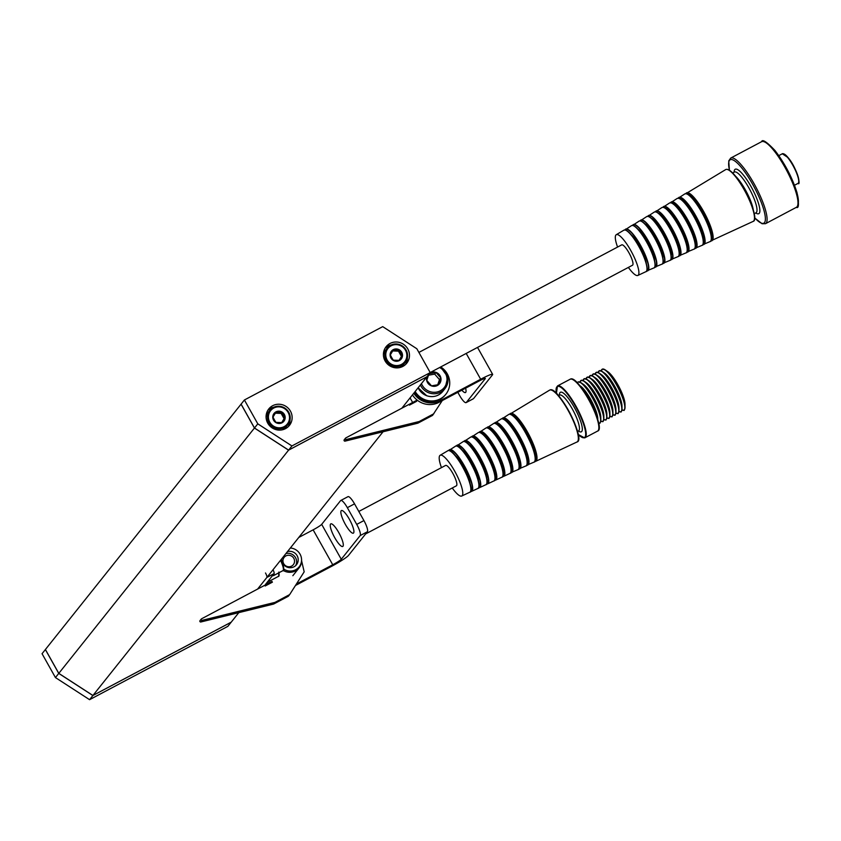 <?xml version="1.0" encoding="UTF-8"?>
<svg xmlns="http://www.w3.org/2000/svg" width="841" height="841" viewBox="0 0 841 841"><rect width="100%" height="100%" fill="white"/><g stroke="black" fill="none" stroke-linecap="round" stroke-linejoin="round"><path stroke-width="1.26" d="M401.84 408.211L426.881 376.81L288.579 450.156L254.445 428.037L241.062 404.174L244.405 399.98L382.708 326.634L416.831 348.742L430.224 372.616L291.932 445.951L257.798 423.843L244.405 399.98M288.579 450.156L92.92 695.486L231.222 622.151L238.802 612.637M257.588 589.089L383.054 431.769M92.92 695.486L58.796 673.368L254.445 428.037M58.796 673.368L45.403 649.504L241.062 404.174M89.577 699.68L92.888 695.528L231.191 622.182L227.869 626.345L89.577 699.68L55.443 677.573L42.05 653.709L45.414 649.525M92.888 695.528L58.754 673.41L45.361 649.546M55.443 677.573L58.754 673.41M385.104 360.957A13.204 12.773 38.6 0 0 406.771 363.175A13.204 12.773 38.6 0 0 407.78 348.92A13.204 12.773 38.6 0 0 386.124 346.702A13.204 12.773 38.6 0 0 385.104 360.957M405.614 364.426A13.204 12.773 38.6 0 0 407.359 357.782M267.764 423.181A13.204 12.773 38.6 0 0 289.43 425.399A13.204 12.773 38.6 0 0 290.45 411.154A13.204 12.773 38.6 0 0 268.784 408.936A13.204 12.773 38.6 0 0 267.764 423.181M288.274 426.66A13.204 12.773 38.6 0 0 290.019 420.016M430.224 372.616L426.913 376.768L288.621 450.114L254.487 427.995L241.094 404.132M288.621 450.114L291.932 445.951M254.487 427.995L257.798 423.843M273.903 407.16A13.204 12.773 38.6 0 0 267.806 410.334M391.233 344.936A13.204 12.773 38.6 0 0 385.146 348.111M281.893 422.613L275.922 422.371L274.376 419.838L272.978 417.115L276.006 412.111L281.977 412.342L284.92 417.599L281.893 422.613M273.567 420.195A6.286 6.087 38.6 0 0 282.029 422.792A6.286 6.087 38.6 0 0 284.374 414.466A6.286 6.087 38.6 0 0 275.911 411.88A6.286 6.087 38.6 0 0 273.567 420.195M281.693 422.613L284.079 418.65L281.136 413.404L275.354 413.173M281.136 413.404L281.977 412.342M284.079 418.65L284.92 417.599M399.233 360.379L393.262 360.148L391.717 357.614L390.319 354.891L393.346 349.877L399.317 350.119L402.261 355.375L399.233 360.379M390.907 357.972A6.286 6.087 38.6 0 0 399.37 360.558A6.286 6.087 38.6 0 0 401.714 352.242A6.286 6.087 38.6 0 0 393.252 349.646A6.286 6.087 38.6 0 0 390.907 357.972M399.033 360.39L401.42 356.426L398.476 351.17L392.694 350.939M398.476 351.17L399.317 350.119M401.42 356.426L402.261 355.375M273.052 569.841A11.532 2.702 62.1 0 0 273.02 569.735A4.194 0.978 62.1 0 1 274.071 573.625L265.388 584.579L271.99 581.446L272.389 582.182L265.188 585.998L264.789 585.273L201.567 618.797A0.841 0.809 38.6 0 0 202.197 620.322L274.965 602.387L289.651 594.598L304.179 571.838L301.625 560.894M202.197 620.322L200.862 621.983A0.841 0.809 -141.4 0 1 199.99 620.669L201.314 619.008M200.862 621.983L273.64 604.048L288.326 596.258L289.651 594.598M274.965 602.387L273.64 604.048M271.99 581.446L270.686 583.086M274.071 573.625L266.87 577.441L258.25 588.258A12.573 1.24 150.7 0 0 258.082 588.679A12.573 1.24 150.7 0 0 258.198 588.763M266.87 577.441A4.194 0.978 -117.9 0 0 265.493 572.973M345.357 524.395A12.783 2.996 -117.9 0 0 353.378 533.152A12.783 2.996 -117.9 0 0 349.404 519.317A12.783 2.996 -117.9 0 0 341.393 510.561A12.783 2.996 -117.9 0 0 345.357 524.395M334.75 537.704A12.783 2.996 -117.9 0 0 342.76 546.461A12.783 2.996 -117.9 0 0 338.797 532.626A12.783 2.996 -117.9 0 0 330.786 523.869A12.783 2.996 -117.9 0 0 334.75 537.704M363.922 520.579L354.534 503.854L347.333 507.67L356.721 524.406L363.922 520.579A10.481 2.449 62.1 0 1 367.37 531.754L360.169 535.58A10.481 2.449 -117.9 0 0 356.721 524.406M295.464 585.483L331.407 566.424A16.767 1.65 150.7 0 0 348.468 555.459L367.37 531.754M347.775 496.831A10.481 2.449 62.1 0 1 347.964 496.674A10.481 2.449 62.1 0 1 354.534 503.854M347.333 507.67A10.481 2.449 -117.9 0 0 340.763 500.49A10.481 2.449 -117.9 0 0 340.573 500.647L321.672 524.353A8.389 0.82 -29.3 0 1 313.136 529.841L332.742 564.763A8.389 0.82 150.7 0 0 341.267 559.276L360.169 535.58M332.742 564.763L296.389 584.032M298.755 537.462L313.136 529.841M442.282 400.558L432.547 415.401L417.861 423.181L345.094 441.126A0.841 0.809 -141.4 0 1 344.211 439.801L345.535 438.14A0.841 0.809 38.6 0 0 346.418 439.465L345.094 441.126M345.535 438.14A0.841 0.809 38.6 0 1 345.788 437.93L409.041 404.395L409.451 405.12L416.652 401.294L416.242 400.568L412.637 402.482A12.573 1.24 150.7 0 0 409.073 404.447M433.872 413.73L419.186 421.52L346.418 439.465M419.186 421.52L417.861 423.181M414.939 402.208L416.242 400.568M457.819 392.327L459.564 395.428A10.481 2.449 -117.9 0 0 466.124 402.608A10.481 2.449 -117.9 0 0 466.324 402.45L473.525 398.634L492.427 374.928A16.767 1.65 150.7 0 0 492.647 374.361A16.767 1.65 150.7 0 0 480.674 379.238L439.275 401.199A20.163 19.501 -141.4 0 1 413.793 393.22M461.846 390.182A12.783 2.996 -117.9 0 0 465.494 392.537A12.783 2.996 -117.9 0 0 465.599 388.195M466.324 402.45L485.225 378.744A8.389 0.82 150.7 0 0 485.331 378.461A8.389 0.82 150.7 0 0 479.349 380.899L437.94 402.86L439.275 401.199M412.468 394.881A20.163 19.501 38.6 0 0 437.94 402.86M285.961 555.88A5.866 5.677 38.6 0 0 283.669 563.617A5.866 5.677 38.6 0 0 291.533 566.14A5.866 5.677 38.6 0 0 293.835 558.413A5.866 5.677 38.6 0 0 285.961 555.88M285.898 553.588A8.389 8.105 -141.4 0 1 295.622 565.678M283.217 570.419A12.363 11.963 38.6 0 0 301.583 559.601L301.53 558.971A11.774 11.385 38.6 0 0 290.355 548.006M283.785 569.105A11.774 11.385 38.6 0 0 301.53 558.971M281.672 558.887A8.389 8.105 38.6 0 0 296.495 564.742A8.389 8.105 38.6 0 0 287.485 551.591M440.716 366.949A18.859 18.25 -141.4 0 1 442.061 367.885A18.859 18.25 -141.4 0 1 445.867 394.24A18.859 18.25 -141.4 0 1 420.174 397.078A18.859 18.25 -141.4 0 1 415.16 391.507M445.867 394.24L445.331 394.902A18.859 18.25 -141.4 0 1 419.638 397.74A18.859 18.25 -141.4 0 1 414.634 392.169M426.744 380.384L428.994 373.698L436.006 372.479L440.779 377.935L438.539 384.621L431.517 385.84L426.744 380.384M426.829 376.873A7.338 7.096 38.6 0 0 431.507 385.903A7.338 7.096 38.6 0 0 440.652 381.625A7.338 7.096 38.6 0 0 430.003 372.889M437.719 384.8L439.465 379.596L434.692 374.129L436.006 372.479M439.465 379.596L440.779 377.935M434.692 374.129L428.447 375.223M430.182 372.531L632.506 265.23A11.532 2.702 -117.9 0 0 631.559 258.229A11.532 2.702 -117.9 0 0 625.483 247.569A11.532 2.702 -117.9 0 0 621.709 244.868L418.892 352.421M628.385 267.427A23.054 5.393 -117.9 0 0 630.351 270.014A23.054 5.393 -117.9 0 0 637.856 275.449A23.054 5.393 -117.9 0 0 636.059 261.53A23.054 5.393 -117.9 0 0 623.864 240.084A23.054 5.393 -117.9 0 0 616.253 234.713A23.054 5.393 -117.9 0 0 617.578 247.054M456.285 485.856A11.532 2.702 -117.9 0 0 456.39 485.804A11.532 2.702 -117.9 0 0 453.478 474.576A11.532 2.702 -117.9 0 0 445.688 465.399A11.532 2.702 -117.9 0 0 445.583 465.441A11.532 2.702 -117.9 0 0 445.488 465.504M452.258 488.001A23.054 5.393 -117.9 0 0 461.583 496.085A23.054 5.393 -117.9 0 0 461.73 496.022A23.054 5.393 -117.9 0 0 456.043 473.641A23.054 5.393 -117.9 0 0 440.4 455.17A23.054 5.393 -117.9 0 0 440.137 455.286A23.054 5.393 -117.9 0 0 441.462 467.628M623.938 410.093A23.138 5.414 -117.9 0 0 625.031 407.128L624.989 403.89A19.963 4.668 -117.9 0 0 618.892 386.587A19.963 4.668 -117.9 0 0 607.98 371.827L605.331 369.966A23.138 5.414 -117.9 0 0 602.555 369.083M620.91 411.691A23.138 5.414 -117.9 0 0 622.014 408.737L621.962 405.814A20.279 4.741 -117.9 0 0 615.77 388.237A20.279 4.741 -117.9 0 0 604.7 373.246L602.303 371.575A23.138 5.414 -117.9 0 0 599.538 370.681M617.883 413.299A23.138 5.414 -117.9 0 0 618.987 410.334L618.944 407.422A20.279 4.741 -117.9 0 0 612.753 389.835A20.279 4.741 -117.9 0 0 601.672 374.855L599.276 373.173A23.138 5.414 -117.9 0 0 596.511 372.29M614.855 414.907A23.138 5.414 -117.9 0 0 615.959 411.943L615.917 409.02A20.279 4.741 -117.9 0 0 609.725 391.443A20.279 4.741 -117.9 0 0 598.645 376.453L596.258 374.781A23.138 5.414 -117.9 0 0 593.483 373.888M611.838 416.505A23.138 5.414 -117.9 0 0 612.942 413.541L612.889 410.629A20.279 4.741 -117.9 0 0 606.697 393.052A20.279 4.741 -117.9 0 0 595.617 378.061L593.231 376.39A23.138 5.414 -117.9 0 0 590.466 375.496M608.81 418.114A23.138 5.414 -117.9 0 0 609.914 415.149L609.862 412.227A20.279 4.741 -117.9 0 0 603.68 394.65A20.279 4.741 -117.9 0 0 592.6 379.669L590.203 377.987A23.138 5.414 -117.9 0 0 587.438 377.094M605.783 419.712A23.138 5.414 -117.9 0 0 606.887 416.758L606.845 413.835A20.279 4.741 -117.9 0 0 600.653 396.258A20.279 4.741 -117.9 0 0 589.573 381.267L587.186 379.596A23.138 5.414 -117.9 0 0 584.411 378.702M602.766 421.32A23.138 5.414 -117.9 0 0 603.859 418.355L603.817 415.433A20.279 4.741 -117.9 0 0 597.625 397.856A20.279 4.741 -117.9 0 0 586.545 382.876L584.159 381.194A23.138 5.414 -117.9 0 0 581.383 380.311M599.738 422.918A23.138 5.414 -117.9 0 0 600.842 419.964L600.789 417.041A20.279 4.741 -117.9 0 0 594.598 399.464A20.279 4.741 -117.9 0 0 583.528 384.474L581.131 382.802A23.138 5.414 -117.9 0 0 578.366 381.909M597.793 419.88L597.772 418.65A20.279 4.741 -117.9 0 0 591.58 401.062A20.279 4.741 -117.9 0 0 580.5 386.082L579.491 385.367M288.148 412.458A10.691 10.344 38.6 0 0 273.767 408.053A10.691 10.344 38.6 0 0 269.793 422.203A10.691 10.344 38.6 0 0 284.174 426.608A10.691 10.344 38.6 0 0 288.148 412.458M268.941 422.75A11.532 11.154 -141.4 0 1 269.824 410.313A11.532 11.154 -141.4 0 1 288.736 412.248A11.532 11.154 -141.4 0 1 287.853 424.684A11.532 11.154 -141.4 0 1 268.941 422.75M266.071 416.568L268.1 412.468A11.532 11.154 38.6 0 0 266.071 416.589M286.129 426.85L282.587 429.74A11.532 11.154 38.6 0 0 286.129 426.85L287.853 424.684C290.671 420.784 290.975 416.631 288.747 412.216C282.912 404.963 276.605 404.332 269.824 410.313L268.1 412.468M405.488 350.234A10.691 10.344 38.6 0 0 391.107 345.83A10.691 10.344 38.6 0 0 387.133 359.969A10.691 10.344 38.6 0 0 401.514 364.384A10.691 10.344 38.6 0 0 405.488 350.234M383.401 354.334L387.165 348.079C393.945 342.098 400.253 342.739 406.087 349.993A11.532 11.154 -141.4 0 1 405.194 362.46A11.532 11.154 -141.4 0 1 386.271 360.526A11.532 11.154 -141.4 0 1 387.165 348.079A11.532 11.154 -141.4 0 1 406.056 349.982M385.441 350.245A11.532 11.154 38.6 0 0 383.401 354.355M399.906 367.517A11.532 11.154 38.6 0 0 403.47 364.626L405.194 362.46C408.011 358.56 408.316 354.408 406.087 349.993M268.384 583.36L267.522 581.835M341.267 559.276L321.672 524.353M410.072 397.888L412.637 402.482M466.198 353.43L480.674 379.238M281.43 560.905A10.691 2.502 62.1 0 1 283.406 569.378M280.915 559.833A10.691 2.502 62.1 0 1 281.399 560.831C284.163 568.358 284.647 571.617 282.902 570.64A11.532 2.702 -117.9 0 0 280.926 561.273A11.532 2.702 -117.9 0 0 280.484 560.369M274.019 573.699A11.532 2.702 62.1 0 1 273.546 575.601L282.902 570.64M269.372 579.512A11.532 2.702 62.1 0 1 268.899 581.425L278.255 576.463A11.532 2.702 -117.9 0 0 278.466 572.994M421.457 383.601A13.414 12.972 38.6 0 0 446.035 384.505A13.414 12.972 38.6 0 0 439.601 367.538M440.547 367.033A14.675 14.192 -141.4 0 1 429.036 392.905A14.675 14.192 -141.4 0 1 420.395 384.947M418.135 387.775A14.675 14.192 38.6 0 0 442.786 391.38C438.476 396.237 433.126 397.698 426.744 395.764L418.114 387.806M756.164 212.699L756.006 212.794A23.054 5.393 -117.9 0 0 754.114 198.781A23.054 5.393 -117.9 0 0 741.972 177.462A23.054 5.393 -117.9 0 0 734.403 172.048L732.679 172.973M753.221 209.483A23.054 5.393 -117.9 0 0 738.409 179.343A23.054 5.393 -117.9 0 0 735.581 176.211M755.733 212.941A25.156 5.887 -117.9 0 0 758.246 202.607A25.156 5.887 -117.9 0 0 743.476 175.138A25.156 5.887 -117.9 0 0 734.13 172.195M796.374 207.317A37.13 8.683 -117.9 0 0 793.315 184.757A37.13 8.683 -117.9 0 0 773.762 150.413A37.13 8.683 -117.9 0 0 761.578 141.709C762.282 138.902 766.729 141.814 774.918 150.434C784.853 163.448 792.222 177.525 797.005 192.652C799.097 203.9 798.887 208.789 796.374 207.317L765.489 223.695A37.13 8.683 -117.9 0 0 762.43 201.146A37.13 8.683 -117.9 0 0 742.866 166.791A37.13 8.683 -117.9 0 0 730.692 158.087L728.737 160.904L729.41 170.239M754.703 217.83A35.879 8.389 -117.9 0 0 764.238 211.469A35.879 8.389 -117.9 0 0 741.962 168.179A35.879 8.389 -117.9 0 0 729.494 170.303M782.309 153.766L788.185 157.709C797.279 168.316 801.095 186.502 798.014 183.391A16.767 3.921 -117.9 0 0 796.637 173.204A16.767 3.921 -117.9 0 0 787.807 157.698A16.767 3.921 -117.9 0 0 782.309 153.766L778.798 155.627M788.122 157.656A16.347 3.827 -117.9 0 0 783.644 153.871M631.665 235.638A23.495 5.498 -117.9 0 0 623.906 230.161C625.883 229.519 628.542 231.349 631.864 235.638C641.494 246.991 650.703 271.265 645.92 271.664A23.495 5.498 -117.9 0 0 644.09 257.483A23.495 5.498 -117.9 0 0 631.665 235.638M631.833 235.606A23.285 5.445 -117.9 0 0 625.515 230.14M645.562 261.078A18.796 4.394 -117.9 0 0 633.778 237.919A18.796 4.394 -117.9 0 0 632.474 236.395M646.266 263.433A19.007 4.447 -117.9 0 0 633.925 237.688A19.007 4.447 -117.9 0 0 630.908 234.492M653.941 267.911L646.676 270.918A23.59 5.519 -117.9 0 0 647.77 270.802A23.59 5.519 -117.9 0 0 645.93 256.558A23.59 5.519 -117.9 0 0 633.452 234.618A23.59 5.519 -117.9 0 0 625.662 229.109A23.59 5.519 -117.9 0 0 624.989 229.95L631.517 225.63C633.483 224.957 636.185 226.818 639.623 231.201C649.41 242.765 658.808 267.47 653.941 267.911A23.926 5.593 -117.9 0 0 652.069 253.456A23.926 5.593 -117.9 0 0 639.423 231.201A23.926 5.593 -117.9 0 0 631.517 225.63M646.729 270.834A23.38 5.466 -117.9 0 0 646.182 257.914A23.38 5.466 -117.9 0 0 633.315 234.839A23.38 5.466 -117.9 0 0 625.052 229.961M639.591 231.18A23.716 5.551 -117.9 0 0 633.147 225.609M654.161 259.081A19.753 4.615 -117.9 0 0 641.462 233.146A19.753 4.615 -117.9 0 0 638.95 230.392M654.634 260.931A19.963 4.668 -117.9 0 0 641.609 232.915A19.963 4.668 -117.9 0 0 637.678 228.962M654.718 267.133A24.032 5.624 -117.9 0 0 655.791 267.039A24.032 5.624 -117.9 0 0 653.909 252.531A24.032 5.624 -117.9 0 0 641.21 230.182A24.032 5.624 -117.9 0 0 633.273 224.589A24.032 5.624 -117.9 0 0 632.6 225.42M654.75 267.07A23.821 5.572 -117.9 0 0 654.172 253.887A23.821 5.572 -117.9 0 0 641.063 230.413A23.821 5.572 -117.9 0 0 632.663 225.43M647.381 226.776C657.336 238.539 666.902 263.675 661.962 264.148A24.368 5.698 -117.9 0 0 660.059 249.441A24.368 5.698 -117.9 0 0 647.181 226.776A24.368 5.698 -117.9 0 0 639.128 221.099C641.168 220.437 643.922 222.339 647.381 226.776A24.158 5.656 -117.9 0 0 640.779 221.078M662.624 256.862A20.71 4.846 -117.9 0 0 649.136 228.384A20.71 4.846 -117.9 0 0 645.531 224.631M662.918 258.313A20.92 4.888 -117.9 0 0 649.294 228.153A20.92 4.888 -117.9 0 0 644.5 223.58M662.74 263.38A24.463 5.719 -117.9 0 0 663.801 263.286A24.463 5.719 -117.9 0 0 661.899 248.505A24.463 5.719 -117.9 0 0 648.958 225.756A24.463 5.719 -117.9 0 0 640.884 220.058A24.463 5.719 -117.9 0 0 640.201 220.889M662.771 263.317A24.252 5.677 -117.9 0 0 662.151 249.861A24.252 5.677 -117.9 0 0 648.821 225.987A24.252 5.677 -117.9 0 0 640.274 220.889M654.929 222.35A24.799 5.803 -117.9 0 0 646.74 216.568C648.821 215.906 651.617 217.83 655.128 222.35C665.252 234.313 675.008 259.89 669.972 260.384A24.799 5.803 -117.9 0 0 668.038 245.414A24.799 5.803 -117.9 0 0 654.929 222.35M655.097 222.329A24.589 5.75 -117.9 0 0 648.422 216.547M670.95 254.476A21.666 5.067 -117.9 0 0 656.821 223.622A21.666 5.067 -117.9 0 0 652.174 219.081M671.118 255.601A21.866 5.12 -117.9 0 0 656.968 223.391A21.866 5.12 -117.9 0 0 651.344 218.313M670.761 259.627A24.904 5.824 -117.9 0 0 671.822 259.522A24.904 5.824 -117.9 0 0 669.878 244.489A24.904 5.824 -117.9 0 0 656.716 221.33A24.904 5.824 -117.9 0 0 648.495 215.527A24.904 5.824 -117.9 0 0 647.812 216.347M670.792 259.564A24.694 5.771 -117.9 0 0 670.13 245.835A24.694 5.771 -117.9 0 0 656.579 221.561A24.694 5.771 -117.9 0 0 647.875 216.358M662.887 217.924C673.178 230.087 683.113 256.095 677.993 256.631A25.241 5.908 -117.9 0 0 676.027 241.388A25.241 5.908 -117.9 0 0 662.687 217.924A25.241 5.908 -117.9 0 0 654.351 212.037C656.422 211.333 659.26 213.299 662.887 217.924A25.03 5.855 -117.9 0 0 656.054 212.016M679.181 251.943A22.612 5.288 -117.9 0 0 664.506 218.86A22.612 5.288 -117.9 0 0 658.892 213.698M679.244 252.784A22.823 5.34 -117.9 0 0 664.653 218.628A22.823 5.34 -117.9 0 0 658.23 213.162M678.782 255.874A25.335 5.929 -117.9 0 0 679.843 255.759A25.335 5.929 -117.9 0 0 677.867 240.463A25.335 5.929 -117.9 0 0 664.474 216.904A25.335 5.929 -117.9 0 0 656.096 210.996A25.335 5.929 -117.9 0 0 655.423 211.816L661.962 207.517C664.064 206.802 666.955 208.789 670.634 213.498C681.094 225.861 691.218 252.311 686.014 252.868A25.672 6.003 -117.9 0 0 684.006 237.372A25.672 6.003 -117.9 0 0 670.435 213.498A25.672 6.003 -117.9 0 0 661.962 207.517M678.813 255.811A25.125 5.876 -117.9 0 0 678.119 241.809A25.125 5.876 -117.9 0 0 664.327 217.136A25.125 5.876 -117.9 0 0 655.486 211.827M670.603 213.467A25.461 5.961 -117.9 0 0 663.696 207.485M687.297 249.262A23.569 5.519 -117.9 0 0 672.18 214.087A23.569 5.519 -117.9 0 0 665.673 208.473M687.297 249.882A23.779 5.561 -117.9 0 0 684.395 234.713A23.779 5.561 -117.9 0 0 672.327 213.856A23.779 5.561 -117.9 0 0 665.157 208.126M694.035 249.115A26.113 6.108 -117.9 0 0 691.996 233.346A26.113 6.108 -117.9 0 0 678.193 209.073A26.113 6.108 -117.9 0 0 669.573 202.986C671.749 202.282 674.692 204.31 678.393 209.073C689.021 221.635 699.323 248.516 694.035 249.115L686.782 252.142A25.777 6.034 -117.9 0 0 687.864 252.006A25.777 6.034 -117.9 0 0 685.846 236.447A25.777 6.034 -117.9 0 0 672.222 212.479A25.777 6.034 -117.9 0 0 663.707 206.466A25.777 6.034 -117.9 0 0 663.023 207.285M686.834 252.048A25.566 5.982 -117.9 0 0 686.098 237.782A25.566 5.982 -117.9 0 0 672.085 212.699A25.566 5.982 -117.9 0 0 663.097 207.285M678.361 209.041A25.903 6.055 -117.9 0 0 671.328 202.954M695.318 246.445A24.526 5.74 -117.9 0 0 692.28 230.781A24.526 5.74 -117.9 0 0 679.864 209.325A24.526 5.74 -117.9 0 0 672.495 203.406M695.276 246.876A24.736 5.792 -117.9 0 0 692.868 231.559A24.736 5.792 -117.9 0 0 680.012 209.094A24.736 5.792 -117.9 0 0 672.117 203.207M694.824 248.358A26.208 6.129 -117.9 0 0 695.875 248.242A26.208 6.129 -117.9 0 0 693.836 232.421A26.208 6.129 -117.9 0 0 679.98 208.053A26.208 6.129 -117.9 0 0 671.318 201.935A26.208 6.129 -117.9 0 0 670.634 202.744M694.855 248.295A25.997 6.087 -117.9 0 0 694.077 233.756A25.997 6.087 -117.9 0 0 679.833 208.274A25.997 6.087 -117.9 0 0 670.708 202.755M685.941 204.647A26.544 6.213 -117.9 0 0 677.173 198.455C679.349 197.719 682.335 199.78 686.151 204.636C696.937 217.42 707.418 244.731 702.046 245.351A26.544 6.213 -117.9 0 0 699.975 229.33A26.544 6.213 -117.9 0 0 685.941 204.647M686.119 204.615A26.334 6.16 -117.9 0 0 678.971 198.423M703.244 243.501A25.482 5.961 -117.9 0 0 700.816 227.753A25.482 5.961 -117.9 0 0 687.539 204.563A25.482 5.961 -117.9 0 0 679.381 198.497M703.181 243.785A25.693 6.013 -117.9 0 0 701.352 228.426A25.693 6.013 -117.9 0 0 687.696 204.331A25.693 6.013 -117.9 0 0 679.118 198.402M702.845 244.605A26.649 6.234 -117.9 0 0 703.896 244.489A26.649 6.234 -117.9 0 0 701.815 228.395A26.649 6.234 -117.9 0 0 687.728 203.627A26.649 6.234 -117.9 0 0 678.929 197.414A26.649 6.234 -117.9 0 0 678.235 198.213L684.784 193.924C686.992 193.178 690.03 195.27 693.899 200.211A26.775 6.265 -117.9 0 0 686.603 193.893M702.887 244.542A26.439 6.181 -117.9 0 0 702.067 229.73A26.439 6.181 -117.9 0 0 687.591 203.848A26.439 6.181 -117.9 0 0 678.319 198.224M693.899 200.211C704.863 213.194 715.523 240.936 710.067 241.598A26.986 6.308 -117.9 0 0 707.964 225.304A26.986 6.308 -117.9 0 0 693.699 200.211A26.986 6.308 -117.9 0 0 684.784 193.924M711.402 237.456A26.439 6.181 -117.9 0 0 694.14 200.368A26.439 6.181 -117.9 0 0 688.958 195.144M711.066 240.463L711.328 240.316A26.439 6.181 -117.9 0 0 709.152 224.253A26.439 6.181 -117.9 0 0 695.223 199.79A26.439 6.181 -117.9 0 0 686.55 193.598L686.288 193.735M711.013 240.579A26.649 6.234 -117.9 0 0 709.836 225.314A26.649 6.234 -117.9 0 0 695.37 199.559A26.649 6.234 -117.9 0 0 686.151 193.714M710.866 240.852A27.08 6.339 -117.9 0 0 711.917 240.726A27.08 6.339 -117.9 0 0 709.804 224.379A27.08 6.339 -117.9 0 0 695.486 199.191A27.08 6.339 -117.9 0 0 686.54 192.883A27.08 6.339 -117.9 0 0 685.846 193.682L725.667 169.598C727.77 168.505 731.134 170.776 735.749 176.431C747.523 190.508 759.276 220.237 753.137 221.404A29.319 6.854 -117.9 0 0 750.855 203.701A29.319 6.854 -117.9 0 0 735.349 176.431A29.319 6.854 -117.9 0 0 725.667 169.598M710.908 240.778A26.87 6.286 -117.9 0 0 710.046 225.703A26.87 6.286 -117.9 0 0 695.339 199.422A26.87 6.286 -117.9 0 0 685.93 193.682M735.686 176.379A28.899 6.76 -117.9 0 0 727.77 169.609M754.314 219.648A28.899 6.76 -117.9 0 0 735.791 176.505M711.118 240.106A26.775 6.265 -117.9 0 0 693.92 200.253M703.076 243.89A26.334 6.16 -117.9 0 0 686.161 204.678M695.044 247.664A25.903 6.055 -117.9 0 0 678.414 209.104M687.013 251.448A25.461 5.961 -117.9 0 0 670.655 213.53M678.971 255.233A25.03 5.855 -117.9 0 0 662.897 217.956M670.939 259.007A24.589 5.75 -117.9 0 0 655.15 222.392M662.908 262.791A24.158 5.656 -117.9 0 0 647.391 226.818M654.876 266.576A23.716 5.551 -117.9 0 0 639.644 231.243M646.834 270.35A23.285 5.445 -117.9 0 0 631.885 235.669M798.687 182.224A16.347 3.827 -117.9 0 0 788.227 157.782M797.899 204.489A35.879 8.389 -117.9 0 0 775.013 150.655M469.646 492.3A23.495 5.498 -117.9 0 0 469.804 492.237A23.495 5.498 -117.9 0 0 464.001 469.436A23.495 5.498 -117.9 0 0 448.053 450.608A23.495 5.498 -117.9 0 0 447.79 450.734A23.495 5.498 -117.9 0 0 447.549 450.913M470.14 484.006A19.007 4.447 -117.9 0 0 454.792 455.065M469.446 481.651A18.796 4.394 -117.9 0 0 456.348 456.968M470.561 491.491L471.465 491.438A23.59 5.519 -117.9 0 0 471.643 491.375A23.59 5.519 -117.9 0 0 465.819 468.469A23.59 5.519 -117.9 0 0 449.809 449.567A23.59 5.519 -117.9 0 0 449.546 449.683A23.59 5.519 -117.9 0 0 448.873 450.524M470.582 491.459A23.59 5.519 -117.9 0 0 471.433 491.449M470.603 491.407A23.38 5.466 -117.9 0 0 471.223 491.344A23.38 5.466 -117.9 0 0 465.767 468.9A23.38 5.466 -117.9 0 0 449.735 449.84A23.38 5.466 -117.9 0 0 448.926 450.534M477.656 488.537A23.926 5.593 -117.9 0 0 477.814 488.484A23.926 5.593 -117.9 0 0 471.906 465.252A23.926 5.593 -117.9 0 0 455.675 446.077A23.926 5.593 -117.9 0 0 455.401 446.203A23.926 5.593 -117.9 0 0 455.16 446.382M478.508 481.504A19.963 4.668 -117.9 0 0 472.421 464.264A19.963 4.668 -117.9 0 0 461.562 449.536M478.045 479.654A19.753 4.615 -117.9 0 0 462.823 450.965M479.507 487.675A24.032 5.624 -117.9 0 0 479.664 487.612A24.032 5.624 -117.9 0 0 473.735 464.285A24.032 5.624 -117.9 0 0 457.42 445.036A24.032 5.624 -117.9 0 0 457.147 445.162A24.032 5.624 -117.9 0 0 456.474 445.993L463.328 441.525C469.488 437.257 493.678 483.817 485.835 484.721A24.368 5.698 -117.9 0 0 479.822 461.068A24.368 5.698 -117.9 0 0 463.286 441.546A24.368 5.698 -117.9 0 0 463.013 441.672M479.486 487.685L478.582 487.738A24.032 5.624 -117.9 0 0 479.454 487.696L485.835 484.721A24.368 5.698 -117.9 0 1 485.678 484.784M478.624 487.643A23.821 5.572 -117.9 0 0 479.233 487.58A23.821 5.572 -117.9 0 0 473.683 464.716A23.821 5.572 -117.9 0 0 457.346 445.31A23.821 5.572 -117.9 0 0 456.537 446.003M486.792 478.886A20.92 4.888 -117.9 0 0 480.432 460.006A20.92 4.888 -117.9 0 0 468.374 444.153M486.497 477.436A20.71 4.846 -117.9 0 0 480.211 460.132A20.71 4.846 -117.9 0 0 469.404 445.204M486.603 483.985L487.496 483.932A24.463 5.719 -117.9 0 0 487.685 483.859A24.463 5.719 -117.9 0 0 481.641 460.111A24.463 5.719 -117.9 0 0 465.041 440.505A24.463 5.719 -117.9 0 0 464.758 440.631A24.463 5.719 -117.9 0 0 464.085 441.462M486.624 483.953A24.463 5.719 -117.9 0 0 487.465 483.932M486.645 483.89A24.252 5.677 -117.9 0 0 487.254 483.827A24.252 5.677 -117.9 0 0 481.599 460.542A24.252 5.677 -117.9 0 0 464.968 440.779A24.252 5.677 -117.9 0 0 464.148 441.462M470.897 437.015A24.799 5.803 -117.9 0 0 470.613 437.141L470.939 436.994C477.225 432.673 501.825 480.011 493.856 480.957A24.799 5.803 -117.9 0 0 487.727 456.884A24.799 5.803 -117.9 0 0 470.897 437.015M495.002 476.164A21.866 5.12 -117.9 0 0 488.442 455.759A21.866 5.12 -117.9 0 0 475.228 438.886M494.834 475.049A21.666 5.067 -117.9 0 0 488.222 455.875A21.666 5.067 -117.9 0 0 476.059 439.654M495.538 480.158A24.904 5.824 -117.9 0 0 495.706 480.095A24.904 5.824 -117.9 0 0 489.557 455.927A24.904 5.824 -117.9 0 0 472.653 435.974A24.904 5.824 -117.9 0 0 472.369 436.101A24.904 5.824 -117.9 0 0 471.696 436.921M494.645 480.2A24.904 5.824 -117.9 0 0 495.486 480.179L501.877 477.204A25.241 5.908 -117.9 0 0 495.643 452.71A25.241 5.908 -117.9 0 0 478.518 432.484A25.241 5.908 -117.9 0 0 478.224 432.61L478.561 432.463C484.963 428.09 509.961 476.206 501.877 477.204A25.241 5.908 -117.9 0 1 501.709 477.267M494.676 480.137A24.694 5.771 -117.9 0 0 495.265 480.064A24.694 5.771 -117.9 0 0 489.504 456.369A24.694 5.771 -117.9 0 0 472.579 436.248A24.694 5.771 -117.9 0 0 471.759 436.931M503.128 473.357A22.823 5.34 -117.9 0 0 496.453 451.512A22.823 5.34 -117.9 0 0 482.114 433.735M503.055 472.516A22.612 5.288 -117.9 0 0 496.232 451.628A22.612 5.288 -117.9 0 0 482.776 434.271M502.645 476.479L503.528 476.416A25.335 5.929 -117.9 0 0 503.717 476.332A25.335 5.929 -117.9 0 0 497.462 451.743A25.335 5.929 -117.9 0 0 480.274 431.444A25.335 5.929 -117.9 0 0 479.98 431.57A25.335 5.929 -117.9 0 0 479.296 432.39M502.655 476.448A25.335 5.929 -117.9 0 0 503.496 476.416M502.697 476.384A25.125 5.876 -117.9 0 0 503.286 476.311A25.125 5.876 -117.9 0 0 497.42 452.195A25.125 5.876 -117.9 0 0 480.19 431.717A25.125 5.876 -117.9 0 0 479.37 432.4M486.13 427.953A25.672 6.003 -117.9 0 0 485.835 428.08L486.172 427.932C492.689 423.507 518.109 472.4 509.888 473.441A25.672 6.003 -117.9 0 0 503.549 448.526A25.672 6.003 -117.9 0 0 486.13 427.953M511.181 470.455A23.779 5.561 -117.9 0 0 504.474 447.265A23.779 5.561 -117.9 0 0 489.031 428.7M511.181 469.835A23.569 5.519 -117.9 0 0 504.243 447.38A23.569 5.519 -117.9 0 0 489.546 429.047M510.676 472.695A25.777 6.034 -117.9 0 0 511.57 472.642A25.777 6.034 -117.9 0 0 511.738 472.579A25.777 6.034 -117.9 0 0 505.378 447.559A25.777 6.034 -117.9 0 0 487.885 426.913A25.777 6.034 -117.9 0 0 487.591 427.039A25.777 6.034 -117.9 0 0 486.907 427.859L493.783 423.401C500.427 418.923 526.245 468.595 517.909 469.688A26.113 6.108 -117.9 0 0 511.465 444.342A26.113 6.108 -117.9 0 0 493.741 423.422A26.113 6.108 -117.9 0 0 493.446 423.559M510.718 472.621A25.566 5.982 -117.9 0 0 511.296 472.547A25.566 5.982 -117.9 0 0 505.336 448.011A25.566 5.982 -117.9 0 0 487.812 427.186A25.566 5.982 -117.9 0 0 486.981 427.859M519.16 467.449A24.736 5.792 -117.9 0 0 512.495 443.028A24.736 5.792 -117.9 0 0 496.001 423.769A24.736 5.792 -117.9 0 0 495.99 423.78M519.202 467.018A24.526 5.74 -117.9 0 0 512.264 443.133A24.526 5.74 -117.9 0 0 496.379 423.98M518.697 468.931A26.208 6.129 -117.9 0 0 519.58 468.889A26.208 6.129 -117.9 0 0 519.759 468.815A26.208 6.129 -117.9 0 0 513.283 443.375A26.208 6.129 -117.9 0 0 495.496 422.382A26.208 6.129 -117.9 0 0 495.202 422.508A26.208 6.129 -117.9 0 0 494.508 423.317M518.739 468.868A25.997 6.087 -117.9 0 0 519.317 468.794A25.997 6.087 -117.9 0 0 513.252 443.838A25.997 6.087 -117.9 0 0 495.423 422.655A25.997 6.087 -117.9 0 0 494.592 423.328M501.362 418.892A26.544 6.213 -117.9 0 0 501.057 419.028L501.404 418.871C508.164 414.34 534.392 464.789 525.93 465.925A26.544 6.213 -117.9 0 0 519.37 440.158A26.544 6.213 -117.9 0 0 501.362 418.892M527.128 464.074A25.482 5.961 -117.9 0 0 520.306 438.949A25.482 5.961 -117.9 0 0 503.296 419.06A25.482 5.961 -117.9 0 0 503.254 419.07M527.055 464.358A25.693 6.013 -117.9 0 0 520.926 439.58A25.693 6.013 -117.9 0 0 503.381 418.776A25.693 6.013 -117.9 0 0 502.992 418.976M527.601 465.126A26.649 6.234 -117.9 0 0 527.78 465.062A26.649 6.234 -117.9 0 0 521.199 439.202A26.649 6.234 -117.9 0 0 503.118 417.851A26.649 6.234 -117.9 0 0 502.813 417.988A26.649 6.234 -117.9 0 0 502.119 418.786M526.718 465.178A26.649 6.234 -117.9 0 0 527.538 465.147M526.76 465.115A26.439 6.181 -117.9 0 0 527.328 465.031A26.439 6.181 -117.9 0 0 521.157 439.664A26.439 6.181 -117.9 0 0 503.034 418.124A26.439 6.181 -117.9 0 0 502.193 418.797M508.973 414.361A26.986 6.308 -117.9 0 0 508.668 414.497L509.015 414.34C515.89 409.746 542.54 460.984 533.951 462.172A26.986 6.308 -117.9 0 0 527.286 435.974A26.986 6.308 -117.9 0 0 508.973 414.361M535.275 458.03A26.439 6.181 -117.9 0 0 527.202 435.207A26.439 6.181 -117.9 0 0 512.831 415.717M534.971 460.994A26.439 6.181 -117.9 0 0 535.212 460.889A26.439 6.181 -117.9 0 0 528.547 435.123A26.439 6.181 -117.9 0 0 510.666 414.066A26.439 6.181 -117.9 0 0 510.434 414.171A26.439 6.181 -117.9 0 0 510.214 414.308M534.887 461.152A26.649 6.234 -117.9 0 0 535.244 461.078A26.649 6.234 -117.9 0 0 529.031 435.501A26.649 6.234 -117.9 0 0 510.75 413.783A26.649 6.234 -117.9 0 0 510.035 414.287M535.559 461.394A27.08 6.339 -117.9 0 1 534.739 461.425L535.591 461.383A27.08 6.339 -117.9 0 0 535.791 461.299A27.08 6.339 -117.9 0 0 529.105 435.018A27.08 6.339 -117.9 0 0 510.729 413.32A27.08 6.339 -117.9 0 0 510.424 413.457A27.08 6.339 -117.9 0 0 509.73 414.256M534.781 461.352A26.87 6.286 -117.9 0 0 535.349 461.278A26.87 6.286 -117.9 0 0 529.073 435.491A26.87 6.286 -117.9 0 0 510.655 413.593A26.87 6.286 -117.9 0 0 509.804 414.256M549.877 390.014A29.319 6.854 -117.9 0 0 549.541 390.171L549.961 389.982C557.772 385.252 586.419 440.169 577.021 441.977A29.319 6.854 -117.9 0 0 569.778 413.509A29.319 6.854 -117.9 0 0 549.877 390.014M570.65 414.455A20.268 4.741 -117.9 0 0 568.747 410.881M578.398 430.981A20.268 4.741 -117.9 0 0 578.587 430.907A20.268 4.741 -117.9 0 0 573.478 411.144A20.268 4.741 -117.9 0 0 559.77 395.007A20.268 4.741 -117.9 0 0 559.591 395.081A20.268 4.741 -117.9 0 0 559.423 395.196M578.429 430.981A22.371 5.235 -117.9 0 0 581.163 431.885A22.371 5.235 -117.9 0 0 575.948 410.419A22.371 5.235 -117.9 0 0 560.611 392.19A22.371 5.235 -117.9 0 0 559.433 395.165M584.726 437.888A29.34 6.865 -117.9 0 0 585 437.772A29.34 6.865 -117.9 0 0 577.599 409.178A29.34 6.865 -117.9 0 0 557.762 385.809A29.34 6.865 -117.9 0 0 557.499 385.924L556.406 393.399M578.188 434.429A28.92 6.77 -117.9 0 0 584.18 437.698A28.92 6.77 -117.9 0 0 577.431 409.945A28.92 6.77 -117.9 0 0 557.594 386.376A28.92 6.77 -117.9 0 0 556.448 393.43M597.331 431.202A29.34 6.865 -117.9 0 0 597.594 431.086A29.34 6.865 -117.9 0 0 590.203 402.492A29.34 6.865 -117.9 0 0 570.366 379.133A29.34 6.865 -117.9 0 0 570.103 379.238A29.34 6.865 -117.9 0 0 569.862 379.396M598.582 423.097A23.138 5.414 -117.9 0 0 599.433 423.065A23.138 5.414 -117.9 0 0 594.04 400.863A23.138 5.414 -117.9 0 0 578.177 382.014A23.138 5.414 -117.9 0 0 577.273 382.907M581.205 380.405A23.138 5.414 -117.9 0 0 580.059 382.161L581.289 380.29L584.159 381.194A23.138 5.414 -117.9 0 1 596.795 398.298A23.138 5.414 -117.9 0 1 603.859 418.355C603.396 421.162 602.965 422.203 602.566 421.478L600.768 421.204A23.138 5.414 -117.9 0 0 602.461 421.457A23.138 5.414 -117.9 0 0 597.057 399.254A23.138 5.414 -117.9 0 0 581.205 380.405A23.138 5.414 -117.9 0 0 581.089 380.447M584.222 378.797A23.138 5.414 -117.9 0 0 583.086 380.563L584.306 378.692L587.186 379.596A23.138 5.414 -117.9 0 1 599.822 396.689A23.138 5.414 -117.9 0 1 606.887 416.758C606.424 419.554 605.983 420.595 605.583 419.869L603.785 419.606A23.138 5.414 -117.9 0 0 605.488 419.859A23.138 5.414 -117.9 0 0 600.085 397.646A23.138 5.414 -117.9 0 0 584.222 378.797M587.249 377.199A23.138 5.414 -117.9 0 0 586.114 378.955L587.333 377.083L590.203 377.987A23.138 5.414 -117.9 0 1 602.85 395.091A23.138 5.414 -117.9 0 1 609.914 415.149C609.441 417.956 609.01 418.986 608.611 418.271L606.813 417.998A23.138 5.414 -117.9 0 0 608.506 418.25A23.138 5.414 -117.9 0 0 603.113 396.048A23.138 5.414 -117.9 0 0 587.249 377.199A23.138 5.414 -117.9 0 0 587.134 377.241M590.277 375.591A23.138 5.414 -117.9 0 0 589.131 377.357L590.361 375.475L593.231 376.39A23.138 5.414 -117.9 0 1 605.877 393.483A23.138 5.414 -117.9 0 1 612.942 413.541C612.469 416.348 612.038 417.388 611.638 416.663L609.841 416.39A23.138 5.414 -117.9 0 0 611.533 416.652A23.138 5.414 -117.9 0 0 606.14 394.44A23.138 5.414 -117.9 0 0 590.277 375.591M593.294 373.993A23.138 5.414 -117.9 0 0 592.159 375.748L593.378 373.877L596.258 374.781A23.138 5.414 -117.9 0 1 608.895 391.885A23.138 5.414 -117.9 0 1 615.959 411.943C615.496 414.739 615.065 415.78 614.666 415.055L612.858 414.792A23.138 5.414 -117.9 0 0 614.561 415.044A23.138 5.414 -117.9 0 0 609.157 392.842A23.138 5.414 -117.9 0 0 593.294 373.993M596.322 372.384A23.138 5.414 -117.9 0 0 595.186 374.14L596.406 372.269L599.276 373.173A23.138 5.414 -117.9 0 1 611.922 390.277A23.138 5.414 -117.9 0 1 618.987 410.334C618.524 413.141 618.082 414.182 617.683 413.457L615.885 413.183A23.138 5.414 -117.9 0 0 617.578 413.436A23.138 5.414 -117.9 0 0 612.185 391.233A23.138 5.414 -117.9 0 0 596.322 372.384M599.349 370.786A23.138 5.414 -117.9 0 0 598.203 372.542L599.433 370.671L602.303 371.575A23.138 5.414 -117.9 0 1 614.95 388.679A23.138 5.414 -117.9 0 1 622.014 408.737C621.541 411.533 621.11 412.574 620.711 411.848L618.913 411.585A23.138 5.414 -117.9 0 0 620.605 411.838A23.138 5.414 -117.9 0 0 615.213 389.635A23.138 5.414 -117.9 0 0 599.349 370.786A23.138 5.414 -117.9 0 0 599.234 370.828M602.377 369.178A23.138 5.414 -117.9 0 0 601.231 370.934L602.461 369.062L605.331 369.966A23.138 5.414 -117.9 0 1 617.967 387.07A23.138 5.414 -117.9 0 1 625.031 407.128C624.569 409.935 624.138 410.976 623.738 410.25L621.941 409.977A23.138 5.414 -117.9 0 0 623.633 410.229A23.138 5.414 -117.9 0 0 618.23 388.027A23.138 5.414 -117.9 0 0 602.377 369.178M598.582 423.107L599.538 423.076C599.938 423.801 600.369 422.76 600.842 419.964A23.138 5.414 -117.9 0 0 593.778 399.906A23.138 5.414 -117.9 0 0 581.131 382.802L578.261 381.898L577.262 382.897M597.541 419.039A23.138 5.414 -117.9 0 0 580.048 386.051M596.858 416.926A23.138 5.414 -117.9 0 0 581.415 387.796M598.718 429.267A28.92 6.77 -117.9 0 0 590.193 401.809A28.92 6.77 -117.9 0 0 572.237 379.333M578.188 440.221A28.899 6.76 -117.9 0 0 569.704 412.668A28.899 6.76 -117.9 0 0 551.654 390.182M576.821 442.051A29.319 6.854 -117.9 0 0 577.021 441.977L535.591 461.383M534.992 460.679A26.775 6.265 -117.9 0 0 527.097 435.26A26.775 6.265 -117.9 0 0 510.487 414.466M533.772 462.235A26.986 6.308 -117.9 0 0 533.951 462.172L526.708 465.21M526.96 464.463A26.334 6.16 -117.9 0 0 519.191 439.454A26.334 6.16 -117.9 0 0 502.844 418.997M525.751 465.998A26.544 6.213 -117.9 0 0 525.93 465.925L518.687 468.963M518.929 468.237A25.903 6.055 -117.9 0 0 511.286 443.649A25.903 6.055 -117.9 0 0 495.212 423.528M517.741 469.751A26.113 6.108 -117.9 0 0 517.909 469.688L510.666 472.716M510.886 472.022A25.461 5.961 -117.9 0 0 503.381 447.843A25.461 5.961 -117.9 0 0 487.57 428.058M509.72 473.515A25.672 6.003 -117.9 0 0 509.888 473.441L503.528 476.416M502.855 475.806A25.03 5.855 -117.9 0 0 495.475 452.038A25.03 5.855 -117.9 0 0 479.938 432.589M494.823 479.58A24.589 5.75 -117.9 0 0 487.57 456.221A24.589 5.75 -117.9 0 0 472.295 437.12M493.688 481.031A24.799 5.803 -117.9 0 0 493.856 480.957L487.496 483.932M486.781 483.365A24.158 5.656 -117.9 0 0 479.664 460.416A24.158 5.656 -117.9 0 0 464.663 441.651M478.75 487.149A23.716 5.551 -117.9 0 0 471.759 464.61A23.716 5.551 -117.9 0 0 457.031 446.182M470.718 490.923A23.285 5.445 -117.9 0 0 463.854 468.805A23.285 5.445 -117.9 0 0 449.388 450.702M399.927 367.517L403.47 364.626M340.763 500.49L347.964 496.674M492.647 374.361L477.53 347.417M466.124 402.608L473.325 398.792M292.847 575.707L299.081 567.896M272.4 575.717L273.546 575.601M281.43 560.852L280.926 559.812M267.753 581.541L268.899 581.425M278.813 572.069C279.359 575.139 279.17 576.6 278.255 576.463M442.786 391.38L445.047 388.553L447.78 376.905L440.589 367.012M761.578 141.709L730.692 158.087M616.253 234.713L623.906 230.161M639.128 221.099L632.558 225.42M646.74 216.568L640.169 220.878M654.351 212.037L647.77 216.347M669.573 202.986L662.992 207.275M677.173 198.455L670.592 202.744M710.845 240.883L753.137 221.404M702.824 244.636L710.067 241.598M694.803 248.389L702.046 245.351M678.761 255.906L686.014 252.868M670.74 259.659L677.993 256.631M662.719 263.412L669.972 260.384M654.697 267.165L661.962 264.148M637.856 275.449L645.92 271.664M798.014 183.391L794.514 185.251M754.703 217.945L762.041 223.738L765.489 223.695M756.006 212.794L754.282 213.709M358.802 511.465L445.583 465.441M440.137 455.286L448.095 450.587C454.024 446.424 477.394 491.438 469.804 492.237L461.73 496.022M471.465 491.438L477.814 488.484C485.541 487.633 461.762 441.84 455.717 446.056L448.831 450.524M470.613 437.141L464.043 441.451M478.224 432.61L471.654 436.921M494.624 480.232L495.517 480.169M485.835 428.08L479.265 432.39M501.057 419.028L494.476 423.317M508.668 414.497L502.088 418.786M549.541 390.171L509.688 414.256M558.508 395.659L559.822 394.986M578.892 430.802L577.504 431.475M578.198 434.482L584.663 437.909L597.594 431.086C606.718 428.889 578.188 374.382 570.429 379.102L557.499 385.924M365.625 533.94L456.39 485.804"/></g></svg>
